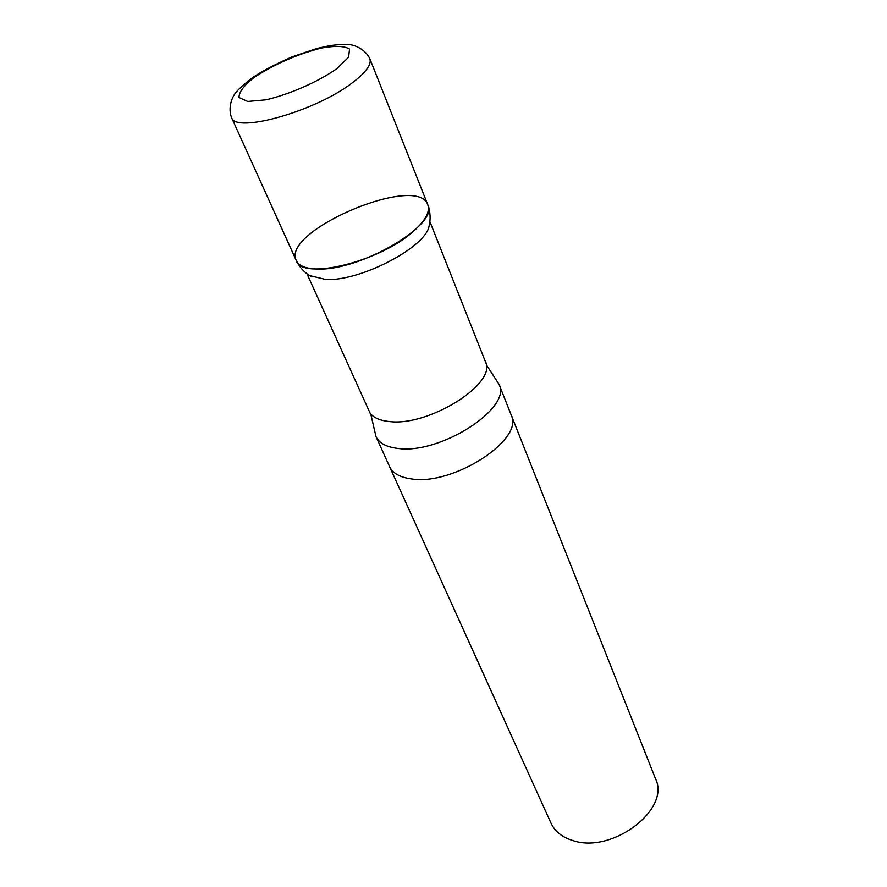 <?xml version="1.0" encoding="UTF-8"?>
<svg xmlns="http://www.w3.org/2000/svg" width="887" height="887" viewBox="0 0 887 887"><rect width="100%" height="100%" fill="white"/><g stroke="black" fill="none" stroke-linecap="round" stroke-linejoin="round"><path stroke-width="1.33" d="M369.824 58.653L427.789 204.775C430.228 211.638 425.56 220.375 413.797 230.975C380.745 261.654 301.68 280.902 296.302 260.59L231.463 117.383C227.859 107.77 231.973 97.093 235.654 92.88C237.394 90.219 242.938 85.207 252.263 77.845C260.689 71.98 273.895 64.995 291.901 56.901L316.981 48.441L330.252 45.547C339.133 44.472 345.442 44.162 349.168 44.638C354.656 44.871 365.355 49.306 369.824 58.653C371.731 64.208 366.253 71.991 353.381 81.992C317.102 110.875 234.966 134.125 231.463 117.383M429.873 221.584L487.107 365.965L499.048 384.359L511.189 414.961C524.749 439.364 453.046 486.065 411.224 478.891C399.926 477.339 392.708 473.237 389.559 466.584L551.027 823.191C554.863 831.418 562.059 837.173 572.625 840.477C611.819 854.303 670.916 809.465 655.548 778.83L511.189 414.961C524.749 439.364 453.046 486.065 411.224 478.891C399.926 477.339 392.708 473.237 389.559 466.584L375.988 436.592L371.043 415.227L306.946 273.761M499.048 384.359C512.398 408.098 439.608 454.876 397.609 448.39C386.255 447.004 379.048 443.079 375.988 436.592M485.954 362.55C495.534 384.914 427.689 426.847 389.127 421.502C379.17 420.46 372.595 417.3 369.391 412.023M429.397 224.622L429.031 226.296C425.328 247.528 360.421 281.323 325.95 279.527L309.463 275.535M317.535 269.016C360.189 271.112 439.353 224.422 427.856 204.941C418.021 172.688 280.004 231.274 296.38 260.756C299.019 266.022 306.07 268.772 317.535 269.016M336.661 68.798C317.945 81.892 289.672 94.31 266.022 99.799L247.684 101.462L239.058 97.503C238.78 92.292 243.792 85.618 254.081 77.491C274.349 64.241 296.746 54.429 321.282 48.042C335.12 45.603 344.533 45.936 349.522 49.062L348.613 57.2L336.661 68.798M427.856 204.941C430.395 212.015 430.783 219.133 429.031 226.296M296.38 260.756C299.706 267.486 304.551 272.708 310.916 276.422"/></g></svg>
